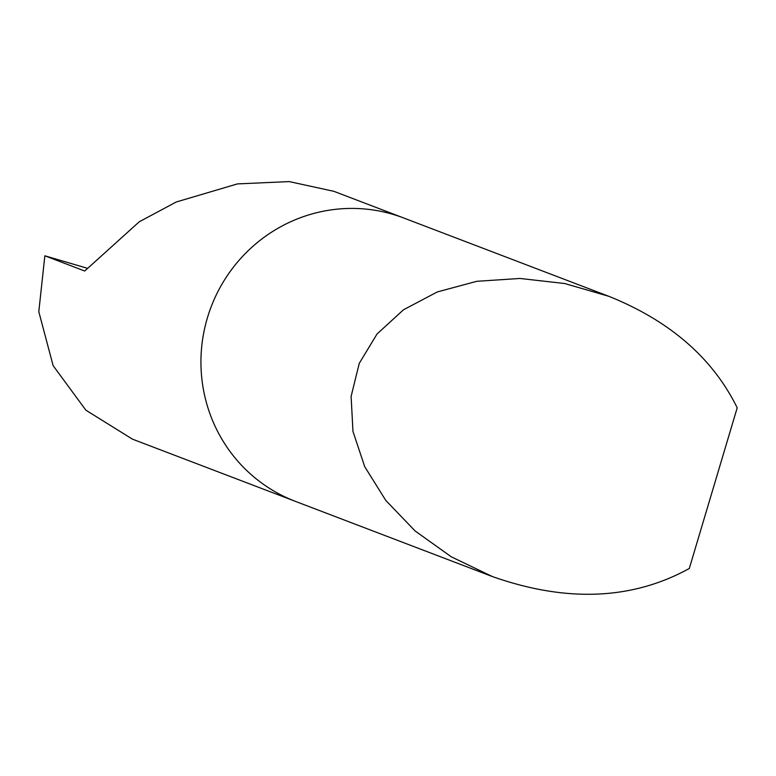 <?xml version="1.0" encoding="UTF-8"?>
<svg xmlns="http://www.w3.org/2000/svg" width="776" height="776" viewBox="0 0 776 776"><rect width="100%" height="100%" fill="white"/><g stroke="black" fill="none" stroke-linecap="round" stroke-linejoin="round"><path stroke-width="1.16" d="M86.96 268.166L44.843 255.799L38.8 311.7L53.127 365.632L85.845 410.155L132.424 439.138L295.384 501.354A151.679 148.08 -69.1 0 1 211.14 306.83A151.679 148.08 -69.1 0 1 403.578 217.94L608.753 296.277L564.724 283.531L519.978 278.458L476.774 281.31L437.276 291.941L403.452 309.808L377.01 334.029L359.259 363.381L351.111 396.4L352.964 431.427L364.73 466.696L385.808 500.452L415.15 530.997L451.283 556.799L492.401 576.568C566.538 602.622 632.168 599.935 689.301 568.488L737.2 407.807C712.669 358.027 669.853 320.847 608.753 296.277M44.843 255.799L84.71 271.018L139.224 221.8L176.22 202.002L237.427 183.902L289.235 181.594L333.864 191.323L403.578 217.94A151.679 148.08 -69.1 0 0 211.14 306.83A151.679 148.08 -69.1 0 0 295.384 501.354L492.401 576.568"/></g></svg>
